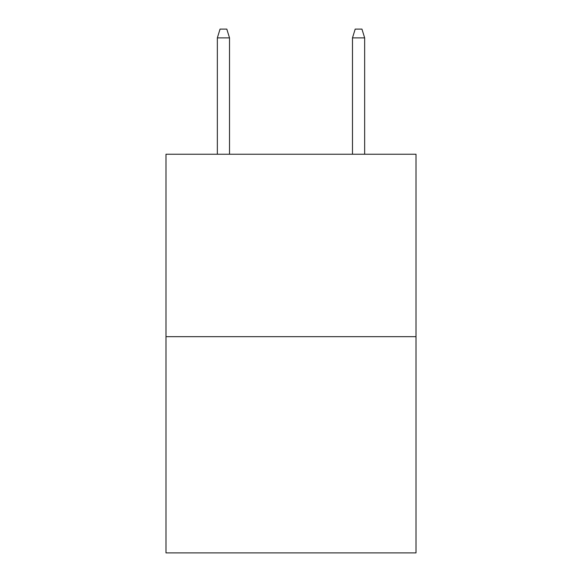 <?xml version="1.0" encoding="UTF-8"?>
<svg xmlns="http://www.w3.org/2000/svg" width="582" height="582" viewBox="0 0 582 582"><rect width="100%" height="100%" fill="white"/><g stroke="black" fill="none" stroke-linecap="round" stroke-linejoin="round"><path stroke-width="0.87" d="M416.006 336.68L416.006 154.237L165.994 154.237L165.994 552.9L416.006 552.9L416.006 336.68L165.994 336.68M229.512 154.237L229.512 37.881L217.348 37.881L217.348 154.237M217.348 37.881L220.054 29.1L226.805 29.1L229.512 37.881M352.488 37.881L355.195 29.1L361.946 29.1L364.652 37.881L352.488 37.881L352.488 154.237M364.652 37.881L364.652 154.237"/></g></svg>
